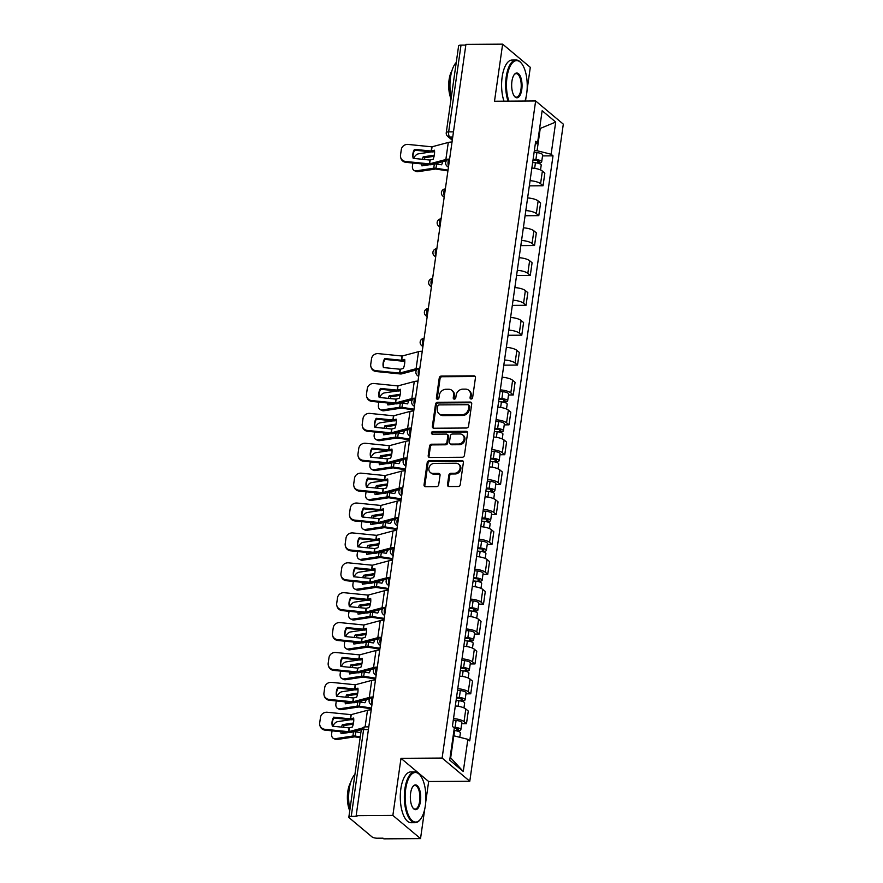 <?xml version="1.0" encoding="UTF-8"?>
<svg xmlns="http://www.w3.org/2000/svg" width="883" height="883" viewBox="0 0 883 883"><rect width="100%" height="100%" fill="white"/><g stroke="black" fill="none" stroke-linecap="round" stroke-linejoin="round"><path stroke-width="1.32" d="M471.158 399.006A1.391 1.192 -50 0 0 472.615 397.681L475.462 377.703A1.998 1.711 -50 0 0 473.917 375.838L441.323 376.059A1.998 1.711 -50 0 0 439.248 377.946L436.401 397.924A1.391 1.192 -50 0 0 438.939 397.913L439.304 395.319A6.38 5.453 -50 0 1 445.959 389.271L448.674 389.248A6.38 5.453 -50 0 1 451.919 390.374A6.38 5.453 -50 0 1 453.608 395.231L453.244 397.814A1.391 1.192 -50 0 0 455.783 397.791L456.147 395.209A6.38 5.453 -50 0 1 462.791 389.149L465.507 389.138A6.38 5.453 -50 0 1 468.752 390.264A6.38 5.453 -50 0 1 470.451 395.109L470.076 397.703A1.391 1.192 -50 0 0 471.158 399.006M447.482 484.69A1.998 1.711 -50 0 0 449.028 486.555L458.167 486.5A1.998 1.711 -50 0 0 460.242 484.601L463.398 462.416A1.998 1.711 -50 0 0 461.864 460.551L429.27 460.76A1.998 1.711 -50 0 0 427.195 462.659L424.039 484.844A1.998 1.711 -50 0 0 425.573 486.721L436.621 486.643A1.998 1.711 -50 0 0 438.696 484.745L440.054 475.253A1.998 1.711 -50 0 0 438.509 473.387L433.034 473.42A5.331 4.558 -50 0 1 430.319 472.482A5.331 4.558 -50 0 1 429.359 466.864A5.331 4.558 -50 0 1 434.458 463.365L455.915 463.222A5.331 4.558 -50 0 1 458.63 464.16A5.331 4.558 -50 0 1 459.59 469.767A5.331 4.558 -50 0 1 454.48 473.277L450.915 473.299A1.998 1.711 -50 0 0 448.829 475.197L447.482 484.69L448.288 485.363A1.998 1.711 -50 0 0 448.476 486.467M442.118 758.055L400.992 758.331L392.858 815.417L356.158 815.671L465.926 44.393L502.637 44.15L494.502 101.236L535.639 100.96L442.118 758.055L469.789 781.234L563.31 124.15L535.639 100.96M466.489 428.012A1.998 1.711 -50 0 0 468.564 426.125L471.721 403.939A1.998 1.711 -50 0 0 470.186 402.063L437.593 402.284A1.998 1.711 -50 0 0 435.518 404.182L432.361 426.368A1.998 1.711 -50 0 0 433.906 428.233L466.489 428.012M467.56 433.178L464.403 455.363A1.998 1.711 -50 0 1 462.328 457.251L429.734 457.471A1.998 1.711 -50 0 1 428.2 455.606L429.546 446.114A1.998 1.711 -50 0 1 431.621 444.215L444.844 444.127A1.998 1.711 -50 0 0 446.919 442.24L447.813 435.937A1.998 1.711 -50 0 0 446.279 434.072L432.515 434.16A1.391 1.192 -50 0 1 432.891 431.533L466.025 431.301A1.998 1.711 -50 0 1 467.56 433.178M392.858 815.417L420.529 838.607L383.829 838.85L383.023 838.177L377.306 838.21A4.062 1.236 -171.9 0 1 371.997 836.885L349.171 817.757A4.062 1.236 -171.9 0 1 348.84 817.161L361.191 730.373A4.062 1.236 8.1 0 1 363.597 729.601L351.246 816.378A4.062 1.236 -171.9 0 0 348.84 817.161M525.506 101.026L526.047 97.229M527.096 89.867L530.297 67.329L502.637 44.15M425.772 801.742L428.652 781.51L469.789 781.234M420.529 838.607L424.723 809.115M356.158 815.671L356.964 816.345L351.246 816.378M453.476 131.865L448.663 131.898A4.062 1.236 8.1 0 0 446.257 132.671L458.608 45.894A4.062 1.236 8.1 0 1 461.014 45.11L448.663 131.898A4.062 1.7 89.6 0 0 449.734 137.075L452.416 139.326M465.827 45.077L461.014 45.11M530.065 180.695A9.349 2.848 8.1 0 1 540.584 183.697L542.383 171.048A9.349 2.848 -171.9 0 0 531.864 168.046M542.383 171.048L544.844 173.112L543.045 185.761L529.336 185.849M540.584 183.697L543.045 185.761M525.076 215.739L538.796 215.64L540.595 203.002L538.133 200.938A9.349 2.848 -171.9 0 0 527.615 197.935M525.815 210.573A9.349 2.848 8.1 0 1 536.334 213.587L538.796 215.64M520.827 245.617L534.535 245.529L536.334 232.88L533.884 230.827A9.349 2.848 -171.9 0 0 523.365 227.814M521.566 240.463A9.349 2.848 8.1 0 1 532.074 243.465L534.535 245.529M516.577 275.507L530.286 275.419L532.085 262.77L529.623 260.706A9.349 2.848 -171.9 0 0 519.105 257.704M517.306 270.341A9.349 2.848 8.1 0 1 527.824 273.355L530.286 275.419M512.317 305.397L526.036 305.297L527.835 292.659L525.374 290.595A9.349 2.848 -171.9 0 0 514.855 287.593M513.056 300.231A9.349 2.848 8.1 0 1 523.575 303.233L526.036 305.297M508.067 335.275L521.776 335.187L523.575 322.538L521.113 320.485A9.349 2.848 -171.9 0 0 510.606 317.472M508.807 330.121A9.349 2.848 8.1 0 1 519.314 333.123L521.776 335.187M503.818 365.165L517.526 365.065L519.325 352.427L516.864 350.363A9.349 2.848 -171.9 0 0 506.345 347.361M504.546 359.999A9.349 2.848 8.1 0 1 515.065 363.012L517.526 365.065M508.498 394.988L513.277 394.955L515.076 382.317L512.615 380.253A9.349 2.848 -171.9 0 0 502.096 377.24M500.297 389.889A9.349 2.848 8.1 0 1 510.816 392.891L513.277 394.955M504.237 424.878L509.016 424.844L510.816 412.195L508.354 410.131A9.349 2.848 -171.9 0 0 497.846 407.129M496.047 419.778A9.349 2.848 8.1 0 1 506.555 422.78L509.016 424.844M499.988 454.756L504.767 454.723L506.566 442.085L504.105 440.021A9.349 2.848 -171.9 0 0 493.586 437.019M491.787 449.657A9.349 2.848 8.1 0 1 502.306 452.67L504.767 454.723M495.738 484.646L500.518 484.612L502.317 471.964L499.855 469.911A9.349 2.848 -171.9 0 0 489.337 466.897M487.537 479.546A9.349 2.848 8.1 0 1 498.056 482.548L500.518 484.612M491.478 514.524L496.257 514.502L498.056 501.853L495.595 499.789A9.349 2.848 -171.9 0 0 485.076 496.787M483.277 509.425A9.349 2.848 8.1 0 1 493.796 512.438L496.257 514.502M487.228 544.414L492.008 544.381L493.807 531.743L491.345 529.679A9.349 2.848 -171.9 0 0 480.827 526.665M479.028 539.314A9.349 2.848 8.1 0 1 489.546 542.317L492.008 544.381M482.979 574.303L487.758 574.27L489.557 561.621L487.096 559.557A9.349 2.848 -171.9 0 0 476.577 556.555M474.778 569.204A9.349 2.848 8.1 0 1 485.297 572.206L487.758 574.27M478.718 604.182L483.498 604.149L485.297 591.511L482.835 589.447A9.349 2.848 -171.9 0 0 472.317 586.444M470.518 599.082A9.349 2.848 8.1 0 1 481.036 602.096L483.498 604.149M474.469 634.071L479.248 634.038L481.047 621.389L478.586 619.336A9.349 2.848 -171.9 0 0 468.067 616.323M466.268 628.972A9.349 2.848 8.1 0 1 476.787 631.974L479.248 634.038M470.22 663.961L474.988 663.928L476.787 651.279L474.337 649.215A9.349 2.848 -171.9 0 0 463.818 646.213M462.019 658.85A9.349 2.848 8.1 0 1 472.537 661.864L474.988 663.928M465.959 693.839L470.738 693.806L472.537 681.168L470.076 679.104A9.349 2.848 -171.9 0 0 459.557 676.102M457.758 688.74A9.349 2.848 8.1 0 1 468.277 691.742L470.738 693.806M461.71 723.729L466.489 723.696L468.288 711.047L465.827 708.994A9.349 2.848 -171.9 0 0 455.308 705.981M453.509 718.63A9.349 2.848 8.1 0 1 464.028 721.632L466.489 723.696M534.325 150.75L537.074 150.728L540.208 128.697L539.656 128.234M539.59 128.708L555.705 122.064L551.124 154.249L537.074 150.728M535.23 144.448L537.57 142.891L542.151 110.706L555.705 122.064M450.12 757.36L450.672 757.824L453.807 735.793L467.858 739.314L469.745 740.892L553.012 155.838L551.124 154.249M467.858 739.314L463.277 771.488L449.723 760.142L454.304 727.956L452.405 726.367L535.672 141.302L537.57 142.891M400.992 758.331L428.652 781.51M453.807 735.793L453.189 735.793M542.526 155.905L553.012 155.838M450.672 757.824L463.277 771.488M470.948 398.984A1.391 1.192 -50 0 1 470.882 398.376L471.257 395.794A6.38 5.453 -50 0 0 469.557 390.937L468.752 390.264M451.919 390.374L452.725 391.048A6.38 5.453 -50 0 1 454.414 395.904L454.05 398.487A1.391 1.192 -50 0 0 454.105 399.105M475.264 376.599A1.998 1.711 -50 0 0 474.723 376.511L442.129 376.732A1.998 1.711 -50 0 0 440.054 378.619L437.217 398.597A1.391 1.192 -50 0 0 437.273 399.215M471.533 402.836A1.998 1.711 -50 0 0 470.992 402.736L438.398 402.957A1.998 1.711 -50 0 0 436.323 404.856L433.167 427.041A1.998 1.711 -50 0 0 433.354 428.145M468.895 406.014A1.391 1.192 -50 0 0 467.813 404.712L439.215 404.9A1.391 1.192 -50 0 0 437.758 406.224L437.372 408.95A6.38 5.453 -50 0 0 439.061 413.807A6.38 5.453 -50 0 0 442.306 414.933L461.853 414.8A6.38 5.453 -50 0 0 468.509 408.752L468.895 406.014L469.701 406.699A1.391 1.192 -50 0 0 469.337 405.639L468.52 404.955M439.061 413.807L439.866 414.48A6.38 5.453 -50 0 0 443.111 415.606L442.306 414.933M469.701 406.699L469.315 409.425A6.38 5.453 -50 0 1 462.67 415.474L443.111 415.606M447.284 434.425L448.089 435.098A1.998 1.711 -50 0 1 448.619 436.61L447.725 442.913A1.998 1.711 -50 0 1 445.65 444.8L432.427 444.9A1.998 1.711 -50 0 0 430.352 446.787L429.006 456.279A1.998 1.711 -50 0 0 429.193 457.383M467.372 432.074A1.998 1.711 -50 0 0 466.831 431.986L433.696 432.206A1.391 1.192 -50 0 0 432.306 434.149M458.553 444.039A5.331 4.558 -50 0 0 463.652 440.529A5.331 4.558 -50 0 0 462.703 434.922A5.331 4.558 -50 0 0 459.988 433.972L452.427 434.028A1.998 1.711 -50 0 0 450.352 435.915L449.458 442.217A1.998 1.711 -50 0 0 450.992 444.083L458.553 444.039L459.359 444.712A5.331 4.558 -50 0 0 464.469 441.202A5.331 4.558 -50 0 0 463.509 435.595L462.703 434.922M449.988 443.741L450.794 444.414A1.998 1.711 -50 0 0 451.809 444.767L450.992 444.083M459.359 444.712L451.809 444.767M458.63 464.16L459.436 464.833A5.331 4.558 -50 0 1 460.396 470.451A5.331 4.558 -50 0 1 455.297 473.95L451.721 473.972A1.998 1.711 -50 0 0 449.635 475.871L448.288 485.363M430.319 472.482L431.125 473.156A5.331 4.558 -50 0 0 433.84 474.094L433.034 473.42M439.866 474.149A1.998 1.711 -50 0 0 439.315 474.061L433.84 474.094M463.211 461.312A1.998 1.711 -50 0 0 462.67 461.224L430.076 461.445A1.998 1.711 -50 0 0 428.001 463.332L424.844 485.529A1.998 1.711 -50 0 0 425.032 486.632M447.924 170.905L435.595 169.017L417.88 171.688A6.093 4.139 115.3 0 1 416.103 171.457L414.348 170.629A6.093 4.139 -64.7 0 0 416.125 170.861L417.88 171.688M448.034 170.11L436.003 168.256A3.046 0.927 -171.9 0 0 434.546 168.134A3.046 0.927 -171.9 0 0 433.73 168.2L416.125 170.861M433.785 164.061L434.337 163.984A3.046 0.927 8.1 0 1 435.142 163.929A3.046 0.927 8.1 0 1 436.61 164.039L441.5 164.79A12.594 11.987 -164.5 0 0 442.758 161.876A12.594 11.987 -164.5 0 0 442.825 161.644M434.072 156.302L424.933 157.693L423.178 156.865L434.304 155.176M421.699 163.918A12.594 8.543 -64.7 0 0 421.897 165.861L429.535 164.713M442.78 161.655A12.594 11.987 -164.5 0 1 442.648 162.262M414.348 170.629A6.093 4.139 -64.7 0 1 412.46 165.794L412.858 163.024M423.178 156.865A12.594 8.543 -64.7 0 0 422.317 159.282M431.357 151.876L418.553 153.819A6.093 4.139 -64.7 0 0 413.73 158.41M424.933 157.693A12.594 8.543 -64.7 0 0 424.259 159.481M423.454 164.095A12.594 8.543 -64.7 0 0 423.509 165.618M532.648 162.549L535.451 162.781A5.077 1.545 8.1 0 1 541.213 165.132L540.517 169.955M533.001 160.099L536.29 160.375A2.439 0.74 8.1 0 1 539.06 161.501A2.439 0.74 8.1 0 1 537.615 161.975L537.46 163.068M533.111 159.282L535.915 159.525A5.077 1.545 8.1 0 1 541.676 161.876A5.077 1.545 8.1 0 1 538.663 162.847L538.586 163.355M534.094 152.395L536.897 152.627A5.077 1.545 8.1 0 1 542.659 154.978L541.676 161.876M537.802 160.651L537.615 161.975L538.663 162.847M414.469 149.348A12.594 11.887 164.4 0 0 413.189 158.355L430.01 160.055L433.189 159.227A12.594 6.976 -69.6 0 0 434.403 154.569A12.594 6.976 -69.6 0 0 434.469 150.22L431.29 151.048L414.469 149.348L414.712 150.187L431.401 151.876A3.046 0.927 -171.9 0 0 432.339 151.92A3.046 0.927 -171.9 0 0 433.509 151.799L434.579 151.512M449.083 159.095A10.154 3.091 -171.9 0 0 445.86 159.514L429.469 163.885L405.705 161.49L405.937 162.329A6.093 5.751 164.4 0 1 400.882 158.223L400.65 157.384A6.093 5.751 -15.6 0 0 405.705 161.49M446.456 160.673L431.688 164.624A3.046 0.927 8.1 0 1 430.518 164.757A3.046 0.927 8.1 0 1 429.568 164.713L405.937 162.329M452.03 142.031A10.154 3.091 -171.9 0 0 448.288 142.461L431.886 146.832L408.134 144.437A6.093 5.751 -15.6 0 0 401.301 149.58L400.507 155.132A6.093 5.751 -15.6 0 0 400.65 157.384M413.233 158.366A12.594 11.887 164.4 0 1 414.712 150.187M524.999 101.037A24.779 10.386 89.6 0 0 526.687 93.653A24.779 10.386 89.6 0 0 521.5 63.388A24.779 10.386 89.6 0 0 507.008 77.163A24.779 10.386 89.6 0 0 508.917 101.137M508.034 101.148A25.397 10.64 -90.4 0 1 506.213 76.964A25.397 10.64 -90.4 0 1 516.125 60.011A25.397 10.64 -90.4 0 1 521.058 62.848A25.397 10.64 -90.4 0 1 521.279 63.123M511.93 81.28A12.395 5.199 -90.4 0 1 514.381 74.426A12.395 5.199 -90.4 0 1 520.197 76.037A12.395 5.199 -90.4 0 1 521.776 89.525A12.395 5.199 -90.4 0 1 514.524 96.413A12.395 5.199 -90.4 0 1 511.93 81.28M514.303 96.126A11.788 4.934 89.6 0 0 516.378 97.185A11.788 4.934 89.6 0 0 520.97 89.326A11.788 4.934 89.6 0 0 516.213 73.62A11.788 4.934 89.6 0 0 514.16 74.713M451.246 97.616A25.397 10.64 -90.4 0 1 450.507 77.329A25.397 10.64 -90.4 0 1 456.246 62.472M451.07 98.874A18.278 7.66 -90.4 0 1 449.094 79.724A18.278 7.66 -90.4 0 1 451.941 70.717M503.972 101.17A25.397 10.64 -90.4 0 1 502.151 76.987A25.397 10.64 -90.4 0 1 512.074 60.044L516.125 60.011M405.694 789.038A24.779 10.386 89.6 0 0 408.84 816.024A24.779 10.386 89.6 0 0 420.474 819.236A24.779 10.386 89.6 0 0 425.374 805.528A24.779 10.386 89.6 0 0 420.176 775.274A24.779 10.386 89.6 0 0 405.694 789.038M420.264 819.501A25.397 10.64 -90.4 0 1 420.043 819.788A25.397 10.64 -90.4 0 1 415.153 822.68A25.397 10.64 -90.4 0 1 404.9 788.839A25.397 10.64 -90.4 0 1 414.811 771.897A25.397 10.64 -90.4 0 1 419.745 774.733A25.397 10.64 -90.4 0 1 419.966 775.009M410.617 793.166A12.395 5.199 -90.4 0 1 413.067 786.312A12.395 5.199 -90.4 0 1 418.884 787.923A12.395 5.199 -90.4 0 1 420.451 801.411A12.395 5.199 -90.4 0 1 413.211 808.298A12.395 5.199 -90.4 0 1 410.617 793.166M412.99 808.011A11.788 4.934 89.6 0 0 415.065 809.071A11.788 4.934 89.6 0 0 419.657 801.212A11.788 4.934 89.6 0 0 414.9 785.506A11.788 4.934 89.6 0 0 412.847 786.598M349.933 809.501A25.397 10.64 -90.4 0 1 349.193 789.214A25.397 10.64 -90.4 0 1 354.933 774.347M349.745 810.76A18.278 7.66 -90.4 0 1 347.781 791.61A18.278 7.66 -90.4 0 1 350.628 782.603M415.153 822.68L411.092 822.713A25.397 10.64 -90.4 0 1 400.838 788.872A25.397 10.64 -90.4 0 1 410.75 771.93L414.811 771.897M413.895 409.988L401.566 408.101L383.851 410.772A6.093 4.139 115.3 0 1 382.074 410.54L380.319 409.712A6.093 4.139 -64.7 0 0 382.096 409.944L383.851 410.772M414.006 409.193L401.975 407.339A3.046 0.927 -171.9 0 0 400.518 407.218A3.046 0.927 -171.9 0 0 399.701 407.284L382.096 409.944M399.767 403.145L400.308 403.067A3.046 0.927 8.1 0 1 401.125 403.012A3.046 0.927 8.1 0 1 402.582 403.123L407.471 403.873A12.594 11.987 -164.5 0 0 408.741 400.959A12.594 11.987 -164.5 0 0 408.796 400.727A12.594 11.987 -164.5 0 1 408.619 401.346M400.054 395.385L390.904 396.776L389.149 395.948L400.275 394.26M387.67 403.001A12.594 8.543 -64.7 0 0 387.869 404.944L395.507 403.796L371.909 401.412A6.093 5.751 164.4 0 1 366.864 397.295L366.622 396.467A6.093 5.751 -15.6 0 0 371.677 400.573L371.909 401.412M380.319 409.712A6.093 4.139 -64.7 0 1 378.443 404.878L378.829 402.107M389.149 395.948A12.594 8.543 -64.7 0 0 388.288 398.365M380.683 389.271A12.594 11.887 164.4 0 0 379.204 397.449L395.981 399.138L399.16 398.31A12.594 6.976 -69.6 0 0 400.374 393.652A12.594 6.976 -69.6 0 0 400.441 389.304L397.262 390.131L380.452 388.432L380.683 389.271L397.372 390.959L384.524 392.891A6.093 4.139 -64.7 0 0 379.712 397.493M390.904 396.776A12.594 8.543 -64.7 0 0 390.231 398.553M389.425 403.178A12.594 8.543 -64.7 0 0 389.48 404.701M498.63 401.622L501.423 401.864A5.077 1.545 8.1 0 1 507.184 404.215L506.5 409.039M498.972 399.182L502.261 399.458A2.439 0.74 8.1 0 1 505.032 400.584A2.439 0.74 8.1 0 1 503.586 401.048L503.431 402.151M499.083 398.365L501.886 398.608A5.077 1.545 8.1 0 1 507.648 400.959A5.077 1.545 8.1 0 1 504.635 401.931L504.557 402.438M500.065 391.478L502.869 391.71A5.077 1.545 8.1 0 1 508.63 394.061L507.648 400.959M503.774 399.734L503.586 401.048L504.635 401.931M409.646 439.877L397.207 437.99L379.602 440.661A6.093 4.139 115.3 0 1 377.825 440.418L376.07 439.591A6.093 4.139 -64.7 0 0 377.847 439.833L379.602 440.661M409.756 439.083L397.725 437.217A3.046 0.927 -171.9 0 0 396.268 437.107A3.046 0.927 -171.9 0 0 395.452 437.162L377.847 439.833M395.507 433.034L396.048 432.946A3.046 0.927 8.1 0 1 396.864 432.891A3.046 0.927 8.1 0 1 398.321 433.001L403.222 433.763A12.594 11.987 -164.5 0 0 404.48 430.849A12.594 11.987 -164.5 0 0 404.546 430.617A12.594 11.987 -164.5 0 1 404.37 431.235M395.794 425.275L386.655 426.655L384.9 425.827L396.026 424.149M383.421 432.891A12.594 8.543 -64.7 0 0 383.619 434.833L391.257 433.674L367.659 431.29A6.093 5.751 164.4 0 1 362.604 427.184L362.372 426.346A6.093 5.751 -15.6 0 0 367.427 430.451L367.659 431.29M376.07 439.591A6.093 4.139 -64.7 0 1 374.182 434.767L374.58 431.997M384.9 425.827A12.594 8.543 -64.7 0 0 384.028 428.244M376.191 418.321A12.594 11.887 164.4 0 0 374.911 427.328L391.611 429.017L394.911 428.189A12.594 6.976 -69.6 0 0 396.125 423.531A12.594 6.976 -69.6 0 0 396.191 419.182L392.891 420.01L376.191 418.321L376.434 419.16L393.123 420.849L380.275 422.78A6.093 4.139 -64.7 0 0 375.452 427.383M386.655 426.655A12.594 8.543 -64.7 0 0 385.981 428.443M385.176 433.067A12.594 8.543 -64.7 0 0 385.231 434.591M494.37 431.511L497.173 431.743A5.077 1.545 8.1 0 1 502.935 434.094L502.239 438.928M494.723 429.061L498.012 429.337A2.439 0.74 8.1 0 1 500.782 430.474A2.439 0.74 8.1 0 1 499.337 430.937L499.171 432.041M494.833 428.255L497.637 428.487A5.077 1.545 8.1 0 1 503.398 430.838A5.077 1.545 8.1 0 1 500.385 431.82L500.308 432.328M495.816 421.357L498.619 421.588A5.077 1.545 8.1 0 1 504.37 423.95L503.398 430.838M499.524 429.613L499.337 430.937L500.385 431.82M405.385 469.767L393.067 467.869L375.352 470.54A6.093 4.139 115.3 0 1 373.564 470.308L371.809 469.48A6.093 4.139 -64.7 0 0 373.597 469.712L375.352 470.54M405.507 468.961L393.476 467.107A3.046 0.927 -171.9 0 0 392.019 466.997A3.046 0.927 -171.9 0 0 391.202 467.052L373.597 469.712M391.257 462.924L391.798 462.835A3.046 0.927 8.1 0 1 392.615 462.78A3.046 0.927 8.1 0 1 394.072 462.891L398.961 463.652A12.594 11.987 -164.5 0 0 400.231 460.727A12.594 11.987 -164.5 0 0 400.297 460.496M391.544 455.153L382.405 456.544L380.65 455.716L391.776 454.028M379.171 462.769A12.594 8.543 -64.7 0 0 379.37 464.723L386.997 463.564M400.242 460.507A12.594 11.987 -164.5 0 1 400.12 461.125M371.809 469.48A6.093 4.139 -64.7 0 1 369.933 464.646L370.33 461.875M380.65 455.716A12.594 8.543 -64.7 0 0 379.778 458.134M371.942 448.211A12.594 11.887 164.4 0 0 370.661 457.206L387.482 458.906L390.65 458.078A12.594 6.976 -69.6 0 0 391.864 453.421A12.594 6.976 -69.6 0 0 391.931 449.072L388.763 449.9L371.942 448.211L372.173 449.05L388.862 450.727L376.026 452.67A6.093 4.139 -64.7 0 0 371.202 457.262M382.405 456.544A12.594 8.543 -64.7 0 0 381.721 458.332M380.926 462.946A12.594 8.543 -64.7 0 0 380.97 464.48M490.12 461.401L492.913 461.632A5.077 1.545 8.1 0 1 498.674 463.983L497.99 468.807M490.462 458.95L493.763 459.226A2.439 0.74 8.1 0 1 496.522 460.352A2.439 0.74 8.1 0 1 495.076 460.827L494.921 461.919M490.584 458.145L493.376 458.376A5.077 1.545 8.1 0 1 499.138 460.727A5.077 1.545 8.1 0 1 496.125 461.699L496.058 462.206M491.566 451.246L494.359 451.478A5.077 1.545 8.1 0 1 500.12 453.829L499.138 460.727M495.264 459.502L495.076 460.827L496.125 461.699M401.136 499.646L388.807 497.758L371.092 500.429A6.093 4.139 115.3 0 1 369.315 500.197L367.56 499.37A6.093 4.139 -64.7 0 0 369.337 499.601L371.092 500.429M401.246 498.851L389.215 496.986A3.046 0.927 -171.9 0 0 387.758 496.875A3.046 0.927 -171.9 0 0 386.942 496.941L369.337 499.601M387.008 492.802L387.549 492.725A3.046 0.927 8.1 0 1 388.365 492.659A3.046 0.927 8.1 0 1 389.822 492.78L394.712 493.531A12.594 11.987 -164.5 0 0 395.981 490.617A12.594 11.987 -164.5 0 0 396.037 490.385M387.295 485.043L378.145 486.434L376.39 485.595L387.516 483.917M374.911 492.659A12.594 8.543 -64.7 0 0 375.109 494.601L382.747 493.454M395.992 490.396A12.594 11.987 -164.5 0 1 395.86 491.003M367.56 499.37A6.093 4.139 -64.7 0 1 365.683 494.535L366.07 491.765M376.39 485.595A12.594 8.543 -64.7 0 0 375.529 488.012M384.569 480.617L371.765 482.548A6.093 4.139 -64.7 0 0 366.953 487.151M378.145 486.434A12.594 8.543 -64.7 0 0 377.471 488.211M376.666 492.835A12.594 8.543 -64.7 0 0 376.721 494.359M485.86 491.279L488.663 491.511A5.077 1.545 8.1 0 1 494.425 493.873L493.74 498.696M486.213 488.84L489.502 489.116A2.439 0.74 8.1 0 1 492.272 490.242A2.439 0.74 8.1 0 1 490.827 490.705L490.672 491.809M486.323 488.023L489.127 488.255A5.077 1.545 8.1 0 1 494.888 490.617A5.077 1.545 8.1 0 1 491.875 491.588L491.798 492.096M487.306 481.125L490.109 481.367A5.077 1.545 8.1 0 1 495.871 483.718L494.888 490.617M491.014 489.392L490.827 490.705L491.875 491.588M396.886 529.535L384.558 527.637L366.842 530.319A6.093 4.139 115.3 0 1 365.065 530.076L363.31 529.248A6.093 4.139 -64.7 0 0 365.087 529.491L366.842 530.319M396.997 528.74L384.966 526.875A3.046 0.927 -171.9 0 0 383.509 526.765A3.046 0.927 -171.9 0 0 382.692 526.82L365.087 529.491M382.747 522.692L383.288 522.604A3.046 0.927 8.1 0 1 384.105 522.548A3.046 0.927 8.1 0 1 385.562 522.659L390.452 523.42A12.594 11.987 -164.5 0 0 391.721 520.506A12.594 11.987 -164.5 0 0 391.787 520.264M383.034 514.932L373.895 516.312L372.14 515.484L383.266 513.796M370.661 522.537A12.594 8.543 -64.7 0 0 370.86 524.491L378.498 523.332M391.732 520.286A12.594 11.987 -164.5 0 1 391.611 520.893M363.31 529.248A6.093 4.139 -64.7 0 1 361.423 524.414L361.82 521.643M372.14 515.484A12.594 8.543 -64.7 0 0 371.268 517.902M380.319 510.495L367.516 512.438A6.093 4.139 -64.7 0 0 362.692 517.041M373.895 516.312A12.594 8.543 -64.7 0 0 373.222 518.1M372.416 522.714A12.594 8.543 -64.7 0 0 372.471 524.248M481.61 521.169L484.414 521.4A5.077 1.545 8.1 0 1 490.164 523.751L489.48 528.575M481.963 518.718L485.253 518.994A2.439 0.74 8.1 0 1 488.023 520.131A2.439 0.74 8.1 0 1 486.577 520.595L486.412 521.698M482.074 517.913L484.877 518.144A5.077 1.545 8.1 0 1 490.628 520.495A5.077 1.545 8.1 0 1 487.626 521.478L487.548 521.974M483.056 511.014L485.86 511.246A5.077 1.545 8.1 0 1 491.61 513.597L490.628 520.495M486.765 519.27L486.577 520.595L487.626 521.478M392.626 559.414L380.297 557.526L362.593 560.197A6.093 4.139 115.3 0 1 360.805 559.965L359.05 559.138A6.093 4.139 -64.7 0 0 360.838 559.369L362.593 560.197M392.747 558.619L380.716 556.765A3.046 0.927 -171.9 0 0 379.249 556.643A3.046 0.927 -171.9 0 0 378.443 556.709L360.838 559.369M378.498 552.57L379.039 552.493A3.046 0.927 8.1 0 1 379.856 552.438A3.046 0.927 8.1 0 1 381.313 552.548L386.202 553.299A12.594 11.987 -164.5 0 0 387.471 550.385A12.594 11.987 -164.5 0 0 387.538 550.153M378.785 544.811L369.646 546.202L367.891 545.374L379.017 543.685M366.412 552.427A12.594 8.543 -64.7 0 0 366.611 554.369L374.237 553.222M387.482 550.164A12.594 11.987 -164.5 0 1 387.35 550.771M359.05 559.138A6.093 4.139 -64.7 0 1 357.174 554.303L357.571 551.533M367.891 545.374A12.594 8.543 -64.7 0 0 367.019 547.791M376.07 540.385L363.266 542.328A6.093 4.139 -64.7 0 0 358.443 546.919M369.646 546.202A12.594 8.543 -64.7 0 0 368.962 547.99M368.156 552.603A12.594 8.543 -64.7 0 0 368.211 554.127M477.361 551.058L480.153 551.29A5.077 1.545 8.1 0 1 485.915 553.641L485.231 558.464M477.703 548.608L481.003 548.884A2.439 0.74 8.1 0 1 483.763 550.01A2.439 0.74 8.1 0 1 482.317 550.484L482.162 551.577M477.824 547.791L480.617 548.034A5.077 1.545 8.1 0 1 486.378 550.385A5.077 1.545 8.1 0 1 483.365 551.356L483.299 551.864M478.807 540.904L481.599 541.136A5.077 1.545 8.1 0 1 487.361 543.486L486.378 550.385M482.504 549.16L482.317 550.484L483.365 551.356M388.377 589.303L375.937 587.416L358.332 590.087A6.093 4.139 115.3 0 1 356.555 589.855L354.8 589.027A6.093 4.139 -64.7 0 0 356.577 589.259L358.332 590.087M388.487 588.508L376.456 586.643A3.046 0.927 -171.9 0 0 374.999 586.533A3.046 0.927 -171.9 0 0 374.182 586.588L356.577 589.259M374.249 582.46L374.789 582.383A3.046 0.927 8.1 0 1 375.595 582.316A3.046 0.927 8.1 0 1 377.063 582.427L381.953 583.188A12.594 11.987 -164.5 0 0 383.222 580.274A12.594 11.987 -164.5 0 0 383.277 580.043M374.535 574.701L365.385 576.08L363.63 575.252L374.756 573.575M362.151 582.316A12.594 8.543 -64.7 0 0 362.35 584.259L369.988 583.1M383.233 580.054A12.594 11.987 -164.5 0 1 383.101 580.661M354.8 589.027A6.093 4.139 -64.7 0 1 352.924 584.193L353.31 581.422M363.63 575.252A12.594 8.543 -64.7 0 0 362.77 577.67M371.809 570.263L359.006 572.206A6.093 4.139 -64.7 0 0 354.193 576.809M365.385 576.08A12.594 8.543 -64.7 0 0 364.712 577.868M363.906 582.493A12.594 8.543 -64.7 0 0 363.962 584.016M473.1 580.937L475.904 581.169A5.077 1.545 8.1 0 1 481.665 583.531L480.981 588.354M473.454 578.497L476.743 578.762A2.439 0.74 8.1 0 1 479.513 579.899A2.439 0.74 8.1 0 1 478.067 580.363L477.913 581.467M473.564 577.681L476.367 577.912A5.077 1.545 8.1 0 1 482.129 580.263A5.077 1.545 8.1 0 1 479.116 581.246L479.039 581.754M474.546 570.782L477.35 571.014A5.077 1.545 8.1 0 1 483.111 573.376L482.129 580.263M478.255 579.049L478.067 580.363L479.116 581.246M384.127 619.193L371.798 617.294L354.083 619.976A6.093 4.139 115.3 0 1 352.295 619.734L350.54 618.906A6.093 4.139 -64.7 0 0 352.328 619.138L354.083 619.976M384.237 618.387L372.207 616.533A3.046 0.927 -171.9 0 0 370.75 616.422A3.046 0.927 -171.9 0 0 369.933 616.477L352.328 619.138M369.988 612.349L370.529 612.261A3.046 0.927 8.1 0 1 371.346 612.206A3.046 0.927 8.1 0 1 372.803 612.316L377.692 613.078A12.594 11.987 -164.5 0 0 378.962 610.153A12.594 11.987 -164.5 0 0 379.028 609.921M370.275 604.59L361.136 605.97L359.381 605.142L370.507 603.453M357.902 612.195A12.594 8.543 -64.7 0 0 358.101 614.149L365.739 612.99M378.973 609.943A12.594 11.987 -164.5 0 1 378.851 610.55M350.54 618.906A6.093 4.139 -64.7 0 1 348.664 614.071L349.061 611.301M359.381 605.142A12.594 8.543 -64.7 0 0 358.509 607.559M367.56 600.153L354.756 602.096A6.093 4.139 -64.7 0 0 349.933 606.687M361.136 605.97A12.594 8.543 -64.7 0 0 360.463 607.758M359.657 612.372A12.594 8.543 -64.7 0 0 359.701 613.906M468.851 610.826L471.654 611.058A5.077 1.545 8.1 0 1 477.405 613.409L476.721 618.232M469.204 608.376L472.493 608.652A2.439 0.74 8.1 0 1 475.264 609.778A2.439 0.74 8.1 0 1 473.818 610.252L473.652 611.345M469.315 607.57L472.118 607.802A5.077 1.545 8.1 0 1 477.869 610.153A5.077 1.545 8.1 0 1 474.866 611.124L474.789 611.632M470.297 600.672L473.089 600.904A5.077 1.545 8.1 0 1 478.851 603.255L477.869 610.153M474.005 608.928L473.818 610.252L474.866 611.124M379.867 649.071L367.538 647.184L349.834 649.855A6.093 4.139 115.3 0 1 348.045 649.623L346.291 648.795A6.093 4.139 -64.7 0 0 348.079 649.027L349.834 649.855M379.977 648.277L367.957 646.422A3.046 0.927 -171.9 0 0 366.489 646.301A3.046 0.927 -171.9 0 0 365.683 646.367L348.079 649.027M365.739 642.228L366.279 642.151A3.046 0.927 8.1 0 1 367.096 642.084A3.046 0.927 8.1 0 1 368.553 642.206L373.443 642.956A12.594 11.987 -164.5 0 0 374.712 640.043A12.594 11.987 -164.5 0 0 374.778 639.811M366.026 634.469L356.887 635.859L355.132 635.032L366.257 633.343M353.641 642.084A12.594 8.543 -64.7 0 0 353.851 644.027L361.478 642.879M374.723 639.822A12.594 11.987 -164.5 0 1 374.591 640.429M346.291 648.795A6.093 4.139 -64.7 0 1 344.414 643.961L344.811 641.19M355.132 635.032A12.594 8.543 -64.7 0 0 354.26 637.449M363.31 630.043L350.507 631.974A6.093 4.139 -64.7 0 0 345.683 636.577M356.887 635.859A12.594 8.543 -64.7 0 0 356.202 637.636M355.396 642.261A12.594 8.543 -64.7 0 0 355.452 643.784M464.601 640.705L467.394 640.948A5.077 1.545 8.1 0 1 473.156 643.299L472.471 648.122M464.944 638.266L468.244 638.541A2.439 0.74 8.1 0 1 471.003 639.667A2.439 0.74 8.1 0 1 469.557 640.131L469.403 641.235M465.065 637.449L467.858 637.681A5.077 1.545 8.1 0 1 473.619 640.043A5.077 1.545 8.1 0 1 470.606 641.014L470.54 641.522M466.047 630.561L468.84 630.793A5.077 1.545 8.1 0 1 474.601 633.144L473.619 640.043M469.745 638.817L469.557 640.131L470.606 641.014M384.933 359.392A12.594 11.887 164.4 0 0 383.454 367.56L400.242 369.249L403.41 368.421A12.594 6.976 -69.6 0 0 404.624 363.763A12.594 6.976 -69.6 0 0 404.701 359.414L401.39 360.242L384.701 358.553L384.933 359.392L401.633 361.081A3.046 0.927 -171.9 0 0 402.571 361.125A3.046 0.927 -171.9 0 0 403.741 360.992L404.8 360.706M419.304 368.288A10.154 3.091 -171.9 0 0 416.092 368.708L399.69 373.079L375.926 370.683L376.169 371.522A6.093 5.751 164.4 0 1 371.114 367.416L370.882 366.577A6.093 5.751 -15.6 0 0 375.926 370.683M416.688 369.867L401.908 373.829A3.046 0.927 8.1 0 1 400.739 373.962A3.046 0.927 8.1 0 1 399.8 373.906L376.169 371.522M422.262 351.224A10.154 3.091 -171.9 0 0 418.52 351.666L402.118 356.026L378.354 353.63A6.093 5.751 -15.6 0 0 371.522 358.774L370.739 364.326A6.093 5.751 -15.6 0 0 370.882 366.577M383.421 367.56A12.594 11.887 164.4 0 1 384.701 358.553M415.054 398.178A10.154 3.091 -171.9 0 0 411.842 398.597L395.441 402.968L371.677 400.573M412.438 399.756L397.659 403.708A3.046 0.927 8.1 0 1 396.489 403.84A3.046 0.927 8.1 0 1 395.551 403.796M418.001 381.114A10.154 3.091 -171.9 0 0 414.259 381.544L397.869 385.915L374.105 383.52A6.093 5.751 -15.6 0 0 367.273 388.663L366.478 394.215A6.093 5.751 -15.6 0 0 366.622 396.467M397.372 390.959A3.046 0.927 -171.9 0 0 398.31 391.003A3.046 0.927 -171.9 0 0 399.48 390.882L400.551 390.595M379.171 397.438A12.594 11.887 164.4 0 1 380.452 388.432M410.794 428.056A10.154 3.091 -171.9 0 0 407.582 428.487L391.18 432.847L367.427 430.451M408.178 429.635L393.399 433.597A3.046 0.927 8.1 0 1 392.229 433.73A3.046 0.927 8.1 0 1 391.29 433.685M413.752 410.992A10.154 3.091 -171.9 0 0 410.01 411.434L393.608 415.805L369.856 413.41A6.093 5.751 -15.6 0 0 363.023 418.542L362.229 424.105A6.093 5.751 -15.6 0 0 362.372 426.346M393.123 420.849A3.046 0.927 -171.9 0 0 394.061 420.893A3.046 0.927 -171.9 0 0 395.231 420.761L396.29 420.474M374.955 427.328A12.594 11.887 164.4 0 1 376.434 419.16M406.544 457.946A10.154 3.091 -171.9 0 0 403.332 458.365L386.931 462.736L363.167 460.341L363.41 461.18A6.093 5.751 164.4 0 1 358.355 457.074L358.123 456.235A6.093 5.751 -15.6 0 0 363.167 460.341M403.928 459.524L389.149 463.487A3.046 0.927 8.1 0 1 387.979 463.608A3.046 0.927 8.1 0 1 387.041 463.564L363.41 461.18M409.502 440.882A10.154 3.091 -171.9 0 0 405.761 441.312L389.359 445.683L365.595 443.288A6.093 5.751 -15.6 0 0 358.763 448.432L357.979 453.983A6.093 5.751 -15.6 0 0 358.123 456.235M388.862 450.727A3.046 0.927 -171.9 0 0 389.811 450.783A3.046 0.927 -171.9 0 0 390.981 450.65L392.041 450.363M370.694 457.217A12.594 11.887 164.4 0 1 372.173 449.05M367.692 478.089A12.594 11.887 164.4 0 0 366.412 487.096L383.101 488.785L386.401 487.957A12.594 6.976 -69.6 0 0 387.615 483.31A12.594 6.976 -69.6 0 0 387.681 478.961L384.502 479.789L367.692 478.089L367.924 478.928L384.613 480.617A3.046 0.927 -171.9 0 0 385.551 480.661A3.046 0.927 -171.9 0 0 386.721 480.529L387.792 480.253M402.295 487.835A10.154 3.091 -171.9 0 0 399.083 488.255L382.681 492.615L358.917 490.231L359.149 491.069A6.093 5.751 164.4 0 1 354.105 486.952L353.862 486.114A6.093 5.751 -15.6 0 0 358.917 490.231M399.679 489.414L384.9 493.365A3.046 0.927 8.1 0 1 383.73 493.498A3.046 0.927 8.1 0 1 382.792 493.454L359.149 491.069M405.242 470.771A10.154 3.091 -171.9 0 0 401.5 471.202L385.109 475.573L361.346 473.178A6.093 5.751 -15.6 0 0 354.513 478.31L353.719 483.873A6.093 5.751 -15.6 0 0 353.862 486.114M366.445 487.096A12.594 11.887 164.4 0 1 367.924 478.928M363.432 507.979A12.594 11.887 164.4 0 0 362.151 516.985L378.973 518.674L382.151 517.846A12.594 6.976 -69.6 0 0 383.365 513.189A12.594 6.976 -69.6 0 0 383.432 508.84L380.131 509.668L363.432 507.979L363.664 508.818L380.363 510.506A3.046 0.927 -171.9 0 0 381.301 510.551A3.046 0.927 -171.9 0 0 382.471 510.418L383.531 510.131M398.034 517.714A10.154 3.091 -171.9 0 0 394.822 518.133L378.586 522.493L354.668 520.109L354.9 520.948A6.093 5.751 164.4 0 1 349.845 516.842L349.613 516.003A6.093 5.751 -15.6 0 0 354.668 520.109M395.418 519.292L380.639 523.255A3.046 0.927 8.1 0 1 379.469 523.387A3.046 0.927 8.1 0 1 378.531 523.332L354.9 520.948M400.992 500.65A10.154 3.091 -171.9 0 0 397.251 501.091L380.849 505.451L357.096 503.056A6.093 5.751 -15.6 0 0 350.264 508.2L349.469 513.751A6.093 5.751 -15.6 0 0 349.613 516.003M362.196 516.985A12.594 11.887 164.4 0 1 363.664 508.818M359.182 537.857A12.594 11.887 164.4 0 0 357.902 546.864L374.712 548.564L377.891 547.736A12.594 6.976 -69.6 0 0 379.105 543.078A12.594 6.976 -69.6 0 0 379.171 538.729L376.003 539.557L359.182 537.857L359.414 538.696L376.103 540.385A3.046 0.927 -171.9 0 0 377.052 540.429A3.046 0.927 -171.9 0 0 378.211 540.308L379.282 540.021M393.785 547.603A10.154 3.091 -171.9 0 0 390.573 548.023L374.171 552.394L350.408 549.999L350.65 550.837A6.093 5.751 164.4 0 1 345.595 546.732L345.363 545.893A6.093 5.751 -15.6 0 0 350.408 549.999M391.169 549.182L376.39 553.133A3.046 0.927 8.1 0 1 375.22 553.266A3.046 0.927 8.1 0 1 374.282 553.222L350.65 550.837M396.743 530.54A10.154 3.091 -171.9 0 0 393.001 530.97L376.599 535.341L352.836 532.946A6.093 5.751 -15.6 0 0 346.004 538.089L345.22 543.641A6.093 5.751 -15.6 0 0 345.363 545.893M357.935 546.875A12.594 11.887 164.4 0 1 359.414 538.696M354.933 567.747A12.594 11.887 164.4 0 0 353.641 576.754L370.341 578.442L373.641 577.614A12.594 6.976 -69.6 0 0 374.856 572.968A12.594 6.976 -69.6 0 0 374.922 568.619L371.622 569.436L354.933 567.747L355.165 568.586L371.853 570.275A3.046 0.927 -171.9 0 0 372.792 570.319A3.046 0.927 -171.9 0 0 373.962 570.186L375.032 569.899M389.535 577.482A10.154 3.091 -171.9 0 0 386.312 577.912L369.922 582.272L346.158 579.877L346.39 580.716A6.093 5.751 164.4 0 1 341.346 576.61L341.103 575.771A6.093 5.751 -15.6 0 0 346.158 579.877M386.92 579.06L372.14 583.023A3.046 0.927 8.1 0 1 370.97 583.155A3.046 0.927 8.1 0 1 370.032 583.111L346.39 580.716M392.482 560.429A10.154 3.091 -171.9 0 0 388.741 560.86L372.35 565.23L348.586 562.835A6.093 5.751 -15.6 0 0 341.754 567.968L340.959 573.531A6.093 5.751 -15.6 0 0 341.103 575.771M353.686 576.754A12.594 11.887 164.4 0 1 355.165 568.586M350.672 597.636A12.594 11.887 164.4 0 0 349.392 606.632L366.213 608.332L369.392 607.504A12.594 6.976 -69.6 0 0 370.606 602.846A12.594 6.976 -69.6 0 0 370.672 598.497L367.494 599.325L350.672 597.636L350.904 598.475L367.604 600.153A3.046 0.927 -171.9 0 0 368.542 600.208A3.046 0.927 -171.9 0 0 369.712 600.076L370.772 599.789M385.275 607.372A10.154 3.091 -171.9 0 0 382.063 607.791L365.661 612.162L341.909 609.767L342.14 610.606A6.093 5.751 164.4 0 1 337.085 606.5L336.853 605.661A6.093 5.751 -15.6 0 0 341.909 609.767M382.659 608.95L367.88 612.912A3.046 0.927 8.1 0 1 366.71 613.045A3.046 0.927 8.1 0 1 365.772 612.99L342.14 610.606M388.233 590.308A10.154 3.091 -171.9 0 0 384.491 590.738L368.09 595.109L344.337 592.714A6.093 5.751 -15.6 0 0 337.494 597.857L336.71 603.409A6.093 5.751 -15.6 0 0 336.853 605.661M349.436 606.643A12.594 11.887 164.4 0 1 350.904 598.475M346.423 627.515A12.594 11.887 164.4 0 0 345.143 636.522L361.831 638.21L365.132 637.394A12.594 6.976 -69.6 0 0 366.346 632.736A12.594 6.976 -69.6 0 0 366.412 628.387L363.244 629.215L346.423 627.515L346.655 628.354L363.343 630.043A3.046 0.927 -171.9 0 0 364.293 630.087A3.046 0.927 -171.9 0 0 365.452 629.954L366.522 629.678M381.026 637.261A10.154 3.091 -171.9 0 0 377.814 637.681L361.412 642.051L337.648 639.656L337.891 640.495A6.093 5.751 164.4 0 1 332.836 636.378L332.604 635.539A6.093 5.751 -15.6 0 0 337.648 639.656M378.41 638.839L363.63 642.791A3.046 0.927 8.1 0 1 362.46 642.923A3.046 0.927 8.1 0 1 361.522 642.879L337.891 640.495M383.984 620.197A10.154 3.091 -171.9 0 0 380.242 620.628L363.84 624.998L340.076 622.603A6.093 5.751 -15.6 0 0 333.244 627.747L332.45 633.299A6.093 5.751 -15.6 0 0 332.604 635.539M345.176 636.522A12.594 11.887 164.4 0 1 346.655 628.354M375.617 678.961L363.178 677.073L345.573 679.744A6.093 4.139 115.3 0 1 343.796 679.502L342.041 678.674A6.093 4.139 -64.7 0 0 343.818 678.917L345.573 679.744M375.728 678.166L363.697 676.301A3.046 0.927 -171.9 0 0 362.24 676.19A3.046 0.927 -171.9 0 0 361.423 676.246L343.818 678.917M361.489 672.118L362.03 672.029A3.046 0.927 8.1 0 1 362.836 671.974A3.046 0.927 8.1 0 1 364.304 672.084L369.193 672.846A12.594 11.987 -164.5 0 0 370.463 669.932A12.594 11.987 -164.5 0 0 370.518 669.7M361.776 664.358L352.626 665.738L350.871 664.91L361.997 663.232M349.392 671.963A12.594 8.543 -64.7 0 0 349.591 673.917L357.229 672.758M370.474 669.711A12.594 11.987 -164.5 0 1 370.341 670.318M342.041 678.674A6.093 4.139 -64.7 0 1 340.165 673.839L340.551 671.08M350.871 664.91A12.594 8.543 -64.7 0 0 350.01 667.327M359.05 659.921L346.246 661.864A6.093 4.139 -64.7 0 0 341.434 666.466M352.626 665.738A12.594 8.543 -64.7 0 0 351.953 667.526M351.147 672.151A12.594 8.543 -64.7 0 0 351.202 673.674M460.341 670.594L463.145 670.826A5.077 1.545 8.1 0 1 468.906 673.177L468.211 678.012M460.694 668.144L463.983 668.42A2.439 0.74 8.1 0 1 466.754 669.557A2.439 0.74 8.1 0 1 465.308 670.02L465.153 671.124M460.805 667.338L463.608 667.57A5.077 1.545 8.1 0 1 469.37 669.921A5.077 1.545 8.1 0 1 466.356 670.903L466.279 671.411M461.787 660.44L464.59 660.672A5.077 1.545 8.1 0 1 470.352 663.034L469.37 669.921M465.496 668.696L465.308 670.02L466.356 670.903M342.174 657.405A12.594 11.887 164.4 0 0 340.882 666.411L357.703 668.1L360.882 667.272A12.594 6.976 -69.6 0 0 362.096 662.614A12.594 6.976 -69.6 0 0 362.162 658.265L358.862 659.093L342.174 657.405L342.405 658.243L359.094 659.932A3.046 0.927 -171.9 0 0 360.032 659.976A3.046 0.927 -171.9 0 0 361.202 659.844L362.273 659.557M376.776 667.14A10.154 3.091 -171.9 0 0 373.553 667.559L357.162 671.93L333.399 669.535L333.631 670.374A6.093 5.751 164.4 0 1 328.575 666.268L328.344 665.429A6.093 5.751 -15.6 0 0 333.399 669.535M374.149 668.718L359.381 672.68A3.046 0.927 8.1 0 1 358.211 672.813A3.046 0.927 8.1 0 1 357.273 672.769L333.631 670.374M379.723 650.076A10.154 3.091 -171.9 0 0 375.981 650.517L359.58 654.877L335.827 652.493A6.093 5.751 -15.6 0 0 328.995 657.625L328.2 663.188A6.093 5.751 -15.6 0 0 328.344 665.429M340.926 666.411A12.594 11.887 164.4 0 1 342.405 658.243M371.357 708.839L359.039 706.952L341.324 709.623A6.093 4.139 115.3 0 1 339.536 709.391L337.781 708.563A6.093 4.139 -64.7 0 0 339.569 708.795L341.324 709.623M371.478 708.045L359.447 706.19A3.046 0.927 -171.9 0 0 357.99 706.08A3.046 0.927 -171.9 0 0 357.174 706.135L339.569 708.795M357.229 701.996L357.77 701.919A3.046 0.927 8.1 0 1 358.586 701.864A3.046 0.927 8.1 0 1 360.043 701.974L364.933 702.725A12.594 11.987 -164.5 0 0 366.202 699.811A12.594 11.987 -164.5 0 0 366.268 699.579M357.516 694.237L348.377 695.627L346.622 694.8L357.747 693.111M345.143 701.853A12.594 8.543 -64.7 0 0 345.341 703.806L352.968 702.647M366.213 699.59A12.594 11.987 -164.5 0 1 366.092 700.208M337.781 708.563A6.093 4.139 -64.7 0 1 335.904 703.729L336.302 700.959M346.622 694.8A12.594 8.543 -64.7 0 0 345.75 697.217M354.8 689.811L341.997 691.753A6.093 4.139 -64.7 0 0 337.174 696.345M348.377 695.627A12.594 8.543 -64.7 0 0 347.692 697.415M346.898 702.029A12.594 8.543 -64.7 0 0 346.942 703.552M456.092 700.484L458.884 700.716A5.077 1.545 8.1 0 1 464.646 703.067L463.961 707.89M456.445 698.034L459.734 698.31A2.439 0.74 8.1 0 1 462.493 699.435A2.439 0.74 8.1 0 1 461.058 699.91L460.893 701.003M456.555 697.228L459.348 697.46A5.077 1.545 8.1 0 1 465.109 699.811A5.077 1.545 8.1 0 1 462.107 700.782L462.03 701.29M457.537 690.329L460.33 690.561A5.077 1.545 8.1 0 1 466.092 692.912L465.109 699.811M461.246 698.585L461.058 699.91L462.107 700.782M337.913 687.294A12.594 11.887 164.4 0 0 336.633 696.29L353.454 697.989L356.633 697.162A12.594 6.976 -69.6 0 0 357.847 692.504A12.594 6.976 -69.6 0 0 357.913 688.155L354.734 688.983L337.913 687.294L338.145 688.133L354.845 689.811A3.046 0.927 -171.9 0 0 355.783 689.866A3.046 0.927 -171.9 0 0 356.953 689.733L358.012 689.446M372.516 697.029A10.154 3.091 -171.9 0 0 369.304 697.449L352.902 701.819L329.149 699.424L329.381 700.263A6.093 5.751 164.4 0 1 324.326 696.157L324.094 695.318A6.093 5.751 -15.6 0 0 329.149 699.424M369.9 698.608L355.121 702.57A3.046 0.927 8.1 0 1 353.951 702.691A3.046 0.927 8.1 0 1 353.012 702.647L329.381 700.263M375.474 679.965A10.154 3.091 -171.9 0 0 371.732 680.396L355.33 684.766L331.566 682.371A6.093 5.751 -15.6 0 0 324.734 687.515L323.951 693.067A6.093 5.751 -15.6 0 0 324.094 695.318M336.677 696.301A12.594 11.887 164.4 0 1 338.145 688.133M360.154 737.658L354.679 736.841L337.074 739.513A6.093 4.139 115.3 0 1 335.286 739.281L333.531 738.453A6.093 4.139 -64.7 0 0 335.319 738.685L337.074 739.513M360.264 736.852L355.198 736.069A3.046 0.927 -171.9 0 0 353.73 735.958A3.046 0.927 -171.9 0 0 352.924 736.014L335.319 738.685M352.979 731.886L353.52 731.808A3.046 0.927 8.1 0 1 354.337 731.742A3.046 0.927 8.1 0 1 355.794 731.864L360.683 732.614A12.594 11.987 -164.5 0 0 360.937 732.184M353.266 724.126L344.127 725.506L342.372 724.678L353.498 723M340.882 731.742A12.594 8.543 -64.7 0 0 341.081 733.685L348.719 732.526M333.531 738.453A6.093 4.139 -64.7 0 1 331.655 733.618L332.052 730.848M342.372 724.678A12.594 8.543 -64.7 0 0 341.5 727.095M350.551 719.7L337.736 721.632A6.093 4.139 -64.7 0 0 332.924 726.234M344.127 725.506A12.594 8.543 -64.7 0 0 343.443 727.294M342.637 731.919A12.594 8.543 -64.7 0 0 342.692 733.442M453.939 730.539L454.635 730.594A5.077 1.545 8.1 0 1 460.396 732.956L459.778 737.283M454.281 728.089L455.485 728.188A2.439 0.74 8.1 0 1 458.244 729.325A2.439 0.74 8.1 0 1 456.798 729.788L456.643 730.892M453.398 727.206L455.098 727.338A5.077 1.545 8.1 0 1 460.86 729.7A5.077 1.545 8.1 0 1 457.847 730.671L457.78 731.179M453.288 720.208L456.081 720.44A5.077 1.545 8.1 0 1 461.842 722.802L460.86 729.7M456.986 728.475L456.798 729.788L457.847 730.671M333.895 718.011A12.594 11.887 164.4 0 0 332.416 726.179L349.072 727.868L352.372 727.04A12.594 6.976 -69.6 0 0 353.586 722.393A12.594 6.976 -69.6 0 0 353.653 718.045L350.474 718.872L333.664 717.173L333.895 718.011L350.584 719.7A3.046 0.927 -171.9 0 0 351.522 719.744A3.046 0.927 -171.9 0 0 352.692 719.612L353.763 719.325M362.361 728.056L348.653 731.698L324.889 729.303L325.121 730.142A6.093 5.751 164.4 0 1 320.076 726.036L319.845 725.197A6.093 5.751 -15.6 0 0 324.889 729.303M361.368 729.634L350.871 732.449A3.046 0.927 8.1 0 1 349.701 732.581A3.046 0.927 8.1 0 1 348.763 732.537L325.121 730.142M371.224 709.855A10.154 3.091 -171.9 0 0 367.483 710.285L351.081 714.656L327.317 712.261A6.093 5.751 -15.6 0 0 320.485 717.393L319.69 722.956A6.093 5.751 -15.6 0 0 319.845 725.197M332.383 726.179A12.594 11.887 164.4 0 1 333.664 717.173M452.736 137.053L449.734 137.075A4.062 3.477 -50 0 1 447.67 136.357L452.284 140.231M468.277 691.742L470.076 679.104M472.537 661.864L474.337 649.215M476.787 631.974L478.586 619.336M481.036 602.096L482.835 589.447M485.297 572.206L487.096 559.557M489.546 542.317L491.345 529.679M493.796 512.438L495.595 499.789M498.056 482.548L499.855 469.911M502.306 452.67L504.105 440.021M506.555 422.78L508.354 410.131M510.816 392.891L512.615 380.253M515.065 363.012L516.864 350.363M519.314 333.123L521.113 320.485M523.575 303.233L525.374 290.595M527.824 273.355L529.623 260.706M532.074 243.465L533.884 230.827M536.334 213.587L538.133 200.938M464.028 721.632L465.827 708.994M448.498 166.876A4.062 3.477 130 0 1 447.107 166.225A4.062 4.062 0 0 1 449.613 159.039A4.062 1.7 89.6 0 0 448.1 161.755A4.062 1.7 89.6 0 0 448.597 166.147M444.237 196.766A4.062 3.477 130 0 1 442.847 196.103A4.062 4.062 0 0 1 445.352 188.929A4.062 1.7 89.6 0 0 443.851 191.644A4.062 1.7 89.6 0 0 444.348 196.026M439.988 226.644A4.062 3.477 130 0 1 438.597 225.993A4.062 4.062 0 0 1 441.103 218.818A4.062 1.7 89.6 0 0 439.591 221.523A4.062 1.7 89.6 0 0 440.098 225.916M436.853 248.708A4.062 1.7 89.6 0 0 435.341 251.412A4.062 1.7 89.6 0 0 435.838 255.794M431.478 286.412A4.062 3.477 130 0 1 430.087 285.761A4.062 4.062 0 0 1 432.593 278.587A4.062 1.7 89.6 0 0 431.092 281.291A4.062 1.7 89.6 0 0 431.588 285.684M428.343 308.476A4.062 1.7 89.6 0 0 426.831 311.18A4.062 1.7 89.6 0 0 427.328 315.573M422.979 346.191A4.062 3.477 130 0 1 421.588 345.529A4.062 4.062 0 0 1 424.094 338.355A4.062 1.7 89.6 0 0 422.582 341.07A4.062 1.7 89.6 0 0 423.078 345.452M418.719 376.07A4.062 3.477 130 0 1 417.328 375.418A4.062 4.062 0 0 1 419.833 368.244A4.062 1.7 89.6 0 0 418.332 370.948A4.062 1.7 89.6 0 0 418.829 375.341M414.469 405.959A4.062 3.477 130 0 1 413.078 405.297A4.062 4.062 0 0 1 415.584 398.123A4.062 1.7 89.6 0 0 414.072 400.838A4.062 1.7 89.6 0 0 414.569 405.231M410.22 435.849A4.062 3.477 130 0 1 408.829 435.187A4.062 4.062 0 0 1 411.335 428.012A4.062 1.7 89.6 0 0 409.822 430.716A4.062 1.7 89.6 0 0 410.319 435.109M405.959 465.727A4.062 3.477 130 0 1 404.569 465.076A4.062 4.062 0 0 1 407.074 457.902A4.062 1.7 89.6 0 0 405.562 460.606A4.062 1.7 89.6 0 0 406.07 464.999M401.71 495.617A4.062 3.477 130 0 1 400.319 494.955A4.062 4.062 0 0 1 402.825 487.78A4.062 1.7 89.6 0 0 401.312 490.495A4.062 1.7 89.6 0 0 401.809 494.877M397.46 525.495A4.062 3.477 130 0 1 396.07 524.844A4.062 4.062 0 0 1 398.575 517.67A4.062 1.7 89.6 0 0 397.063 520.374A4.062 1.7 89.6 0 0 397.56 524.767M393.2 555.385A4.062 3.477 130 0 1 391.809 554.734A4.062 4.062 0 0 1 394.315 547.548A4.062 1.7 89.6 0 0 392.803 550.264A4.062 1.7 89.6 0 0 393.31 554.656M388.95 585.274A4.062 3.477 130 0 1 387.56 584.612A4.062 4.062 0 0 1 390.065 577.438A4.062 1.7 89.6 0 0 388.553 580.153A4.062 1.7 89.6 0 0 389.05 584.535M384.701 615.153A4.062 3.477 130 0 1 383.299 614.502A4.062 4.062 0 0 1 385.816 607.327A4.062 1.7 89.6 0 0 384.304 610.032A4.062 1.7 89.6 0 0 384.8 614.425M380.441 645.043A4.062 3.477 130 0 1 379.05 644.38A4.062 4.062 0 0 1 381.555 637.206A4.062 1.7 89.6 0 0 380.043 639.921A4.062 1.7 89.6 0 0 380.551 644.303M376.191 674.921A4.062 3.477 130 0 1 374.8 674.27A4.062 4.062 0 0 1 377.306 667.095A4.062 1.7 89.6 0 0 375.794 669.8A4.062 1.7 89.6 0 0 376.29 674.193M371.931 704.811A4.062 3.477 130 0 1 370.54 704.159A4.062 4.062 0 0 1 373.045 696.974A4.062 1.7 89.6 0 0 371.544 699.689A4.062 1.7 89.6 0 0 372.041 704.082M435.738 256.534A4.062 3.477 130 0 1 434.348 255.871L435.672 256.986M427.229 316.302A4.062 3.477 130 0 1 425.838 315.65L427.162 316.754M368.41 729.568L363.597 729.601A4.062 1.7 89.6 0 1 365.187 726.886A4.062 4.062 0 0 0 361.191 730.373M471.257 395.794L470.451 395.109M454.05 398.487L453.244 397.814M454.414 395.904L453.608 395.231M437.217 398.597L436.401 397.924M440.054 378.619L439.248 377.946M442.129 376.732L441.323 376.059M474.723 376.511L473.917 375.838M470.882 398.376L470.076 397.703M433.167 427.041L432.361 426.368M436.323 404.856L435.518 404.182M438.398 402.957L437.593 402.284M470.992 402.736L470.186 402.063M462.67 415.474L461.853 414.8M469.315 409.425L468.509 408.752M429.006 456.279L428.2 455.606M430.352 446.787L429.546 446.114M432.427 444.9L431.621 444.215M445.65 444.8L444.844 444.127M447.725 442.913L446.919 442.24M448.619 436.61L447.813 435.937M433.696 432.206L432.891 431.533M466.831 431.986L466.025 431.301M449.635 475.871L448.829 475.197M451.721 473.972L450.915 473.299M455.297 473.95L454.48 473.277M439.315 474.061L438.509 473.387M424.844 485.529L424.039 484.844M428.001 463.332L427.195 462.659M430.076 461.445L429.27 460.76M462.67 461.224L461.864 460.551M433.73 168.2L434.337 163.984M436.003 168.256L436.61 164.039M535.451 162.781L534.656 168.344M536.897 152.627L535.915 159.525M430.164 160.033L429.624 163.863M432.052 146.81L431.445 151.026M448.288 142.461L445.86 159.514M429.889 160.044L429.337 163.874M431.765 146.821L431.169 151.037M399.701 407.284L400.308 403.067M401.975 407.339L402.582 403.123M501.423 401.864L500.628 407.427M502.869 391.71L501.886 398.608M395.452 437.162L396.048 432.946M397.725 437.217L398.321 433.001M497.173 431.743L496.378 437.317M498.619 421.588L497.637 428.487M391.202 467.052L391.798 462.835M393.476 467.107L394.072 462.891M492.913 461.632L492.118 467.195M494.359 451.478L493.376 458.376M386.942 496.941L387.549 492.725M389.215 496.986L389.822 492.78M488.663 491.511L487.869 497.085M490.109 481.367L489.127 488.255M382.692 526.82L383.288 522.604M384.966 526.875L385.562 522.659M484.414 521.4L483.619 526.974M485.86 511.246L484.877 518.144M378.443 556.709L379.039 552.493M380.716 556.765L381.313 552.548M480.153 551.29L479.359 556.853M481.599 541.136L480.617 548.034M374.182 586.588L374.789 582.383M376.456 586.643L377.063 582.427M475.904 581.169L475.109 586.742M477.35 571.014L476.367 577.912M369.933 616.477L370.529 612.261M372.207 616.533L372.803 612.316M471.654 611.058L470.86 616.621M473.089 600.904L472.118 607.802M365.683 646.367L366.279 642.151M367.957 646.422L368.553 642.206M467.394 640.948L466.599 646.511M468.84 630.793L467.858 637.681M400.396 369.226L399.844 373.056M402.273 356.015L401.677 360.231M418.52 351.666L416.092 368.708M400.109 369.237L399.569 373.067M401.997 356.026L401.39 360.242M396.136 399.116L395.595 402.946M398.023 385.893L397.416 390.109M414.259 381.544L411.842 398.597M395.86 399.127L395.308 402.957M397.736 385.904L397.14 390.12M391.886 429.006L391.346 432.836M393.763 415.783L393.167 419.999M410.01 411.434L407.582 428.487M391.611 429.017L391.059 432.847M393.487 415.794L392.891 420.01M387.637 458.884L387.085 462.714M389.513 445.672L388.917 449.877M405.761 441.312L403.332 458.365M387.35 458.895L386.809 462.725M389.237 445.683L388.63 449.889M383.377 488.774L382.836 492.604M385.264 475.551L384.657 479.767M401.5 471.202L399.083 488.255M383.101 488.785L382.549 492.615M384.977 475.562L384.381 479.778M379.127 518.652L378.586 522.493M381.003 505.44L380.407 509.657M397.251 501.091L394.822 518.133M378.84 518.663L378.299 522.504M380.728 505.451L380.131 509.668M374.878 548.542L374.326 552.372M376.754 535.319L376.158 539.535M393.001 530.97L390.573 548.023M374.591 548.553L374.05 552.383M376.478 535.33L375.871 539.546M370.617 578.431L370.076 582.261M372.505 565.208L371.898 569.425M388.741 560.86L386.312 577.912M370.341 578.442L369.789 582.272M372.218 565.219L371.622 569.436M366.368 608.31L365.816 612.14M368.244 595.098L367.648 599.303M384.491 590.738L382.063 607.791M366.081 608.321L365.54 612.151M367.968 595.109L367.372 599.314M362.118 638.199L361.566 642.029M363.995 624.976L363.399 629.193M380.242 620.628L377.814 637.681M361.831 638.21L361.29 642.04M363.708 624.987L363.112 629.204M361.423 676.246L362.03 672.029M363.697 676.301L364.304 672.084M463.145 670.826L462.35 676.4M464.59 660.672L463.608 667.57M357.858 668.078L357.317 671.919M359.745 654.866L359.138 659.082M375.981 650.517L373.553 667.559M357.582 668.089L357.03 671.93M359.458 654.877L358.862 659.093M357.174 706.135L357.77 701.919M359.447 706.19L360.043 701.974M458.884 700.716L458.1 706.279M460.33 690.561L459.348 697.46M353.608 697.967L353.057 701.797M355.485 684.744L354.889 688.961M371.732 680.396L369.304 697.449M353.321 697.978L352.781 701.808M355.209 684.766L354.602 688.972M352.924 736.014L353.52 731.808M355.198 736.069L355.794 731.864M454.635 730.594L453.895 735.815M456.081 720.44L455.098 727.338M349.348 727.857L348.807 731.687M351.235 714.634L350.639 718.85M367.483 710.285L365.109 726.886M349.072 727.868L348.531 731.698M350.948 714.645L350.352 718.861M447.107 166.225L448.432 167.328M442.847 196.103L444.182 197.218M438.597 225.993L439.922 227.097M436.853 248.697A4.062 4.062 0 0 0 434.348 255.871M430.087 285.761L431.423 286.876M428.343 308.465A4.062 4.062 0 0 0 425.838 315.65M421.588 345.529L422.913 346.644M417.328 375.418L418.652 376.533M413.078 405.297L414.403 406.412M408.829 435.187L410.154 436.301M404.569 465.076L405.893 466.18M400.319 494.955L401.644 496.069M396.07 524.844L397.394 525.959M391.809 554.734L393.134 555.837M387.56 584.612L388.884 585.727M383.299 614.502L384.635 615.606M379.05 644.38L380.374 645.495M374.8 674.27L376.125 675.385M370.54 704.159L371.875 705.263M368.796 726.864L365.187 726.886M446.257 132.671A4.062 4.062 0 0 0 447.67 136.357M420.474 819.236L420.043 819.788"/></g></svg>
